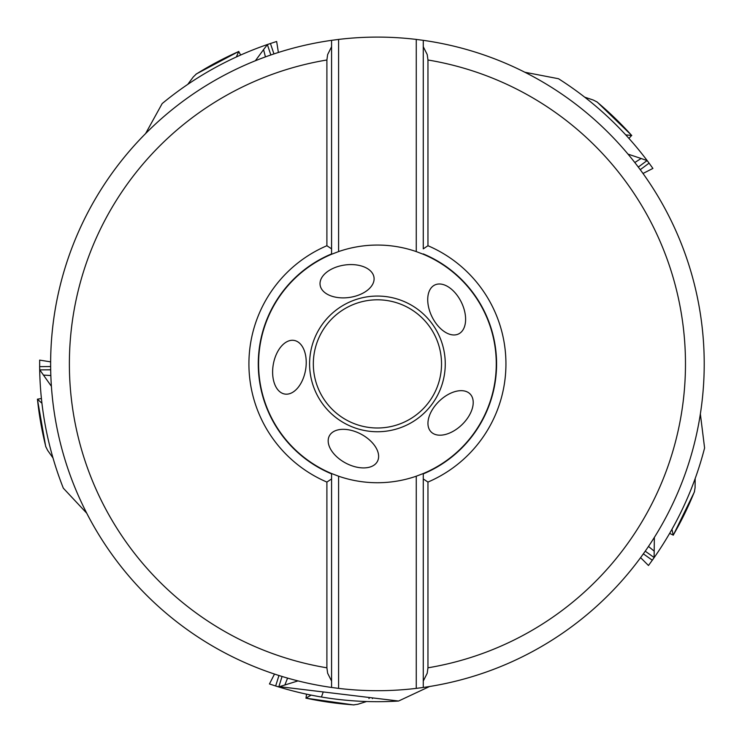 <?xml version="1.0" encoding="UTF-8"?>
<svg xmlns="http://www.w3.org/2000/svg" width="742" height="742" viewBox="0 0 742 742"><rect width="100%" height="100%" fill="white"/><g stroke="black" fill="none" stroke-linecap="round" stroke-linejoin="round"><path stroke-width="1.11" d="M649.139 163.212L648.554 162.424L649.139 163.212M629.93 139.515L627.435 136.741M626.211 135.396L625.246 134.348M623.985 133.004L623.299 132.271M621.777 130.666L620.896 129.748M620.191 129.015L619.44 128.245M524.872 72.252L558.485 78.726A337.796 337.796 0 0 1 559.19 79.171A337.796 337.796 0 0 1 648.434 162.257L652.914 168.425L643.008 173.47M270.524 43.463L269.596 43.778L270.524 43.463M145.618 133.541L162.164 103.583A337.796 337.796 0 0 1 269.402 43.843L276.645 41.487L278.389 52.469M231.291 59.351L230.15 59.898M229.241 60.343L228.536 60.686M228.286 60.816L227.785 61.057M273.937 53.916L270.44 43.5M162.164 103.583A337.796 337.796 0 0 1 269.402 43.843L267.38 44.641L270.849 54.964M634.8 162.517L641.125 158.491L628.02 154.132M641.125 158.491L647.052 160.587L648.434 162.257A337.796 337.796 0 0 0 559.19 79.171A337.796 337.796 0 0 0 558.485 78.726L559.19 79.171M640.253 169.686L649.083 163.138M275.57 685.97L276.497 686.257L275.57 685.97M297.996 680.896L278.797 686.869L276.701 686.322L269.448 683.966L274.494 674.061M305.036 693.844L308.691 694.623M310.471 694.985L318.114 696.441M319.153 696.627L320.145 696.803M320.776 696.905L321.24 696.988M321.444 697.016L323.224 691.998M278.955 675.508L275.653 685.998M41.413 398.519L37.406 399.187L45.698 446.461L47.655 450.422L52.979 457.916M41.932 403.221L37.462 399.279A341.793 341.793 0 0 0 45.911 447.083M51.402 386.313L39.79 369.896L39.66 367.735L39.66 360.111L50.632 361.855M39.641 366.548L39.651 367.531L39.641 366.548M41.264 397.007L41.7 401.162M42.248 405.837L42.424 407.219M42.637 408.814L42.813 410.14M42.962 411.216L43.129 412.348M63.33 488.18A337.796 337.796 0 0 1 39.66 367.735A337.796 337.796 0 0 0 63.33 488.18L86.712 513.176M50.642 366.539L39.641 366.641M50.836 375.545L43.361 375.081M187.754 84.384L193.235 77.001L196.398 73.922L238.794 51.43L236.355 56.976M240.668 55.029L238.72 51.513A341.793 341.793 0 0 0 195.869 74.311M196.936 73.644L196.398 73.922M265.432 56.893L263.558 49.631L255.369 60.751M263.558 49.631L267.38 44.641M654.361 537.403L654.11 557.502L652.941 559.329A337.796 337.796 0 0 0 704.594 447.973L700.365 414.008M671.964 529.287L673.254 535.205L694.327 492.085L695.078 487.735L695.171 478.544M694.531 491.464A341.793 341.793 0 0 1 673.263 535.093L669.618 533.396M652.255 560.303L652.821 559.496L652.255 560.303M668.857 534.704L670.722 531.476M671.621 529.89L675.368 523.073M675.86 522.145L676.333 521.246M704.594 447.973A337.796 337.796 0 0 1 652.941 559.329L648.471 565.497L640.606 557.641M694.058 492.632L694.327 492.085M643.351 553.847L652.311 560.219M372.382 698.584L372.809 698.037M280.615 686.804L398.565 701.032A337.796 337.796 0 0 1 276.701 686.322A337.796 337.796 0 0 0 398.565 701.032L429.562 686.508M648.489 546.446L654.268 551.213M287.581 678.105L284.835 685.07M311.148 695.124L305.917 698.176L353.442 704.9L357.811 704.269L366.585 701.515M354.101 704.9A341.793 341.793 0 0 1 306.029 698.157L306.52 694.169M352.84 704.807L353.442 704.9M377.428 461.394A27.213 16.37 28 0 1 345.716 463.082A27.213 16.37 28 0 1 329.374 435.851A27.213 16.37 28 0 1 361.085 434.163A27.213 16.37 28 0 1 377.428 461.394M374.005 277.443A27.213 16.37 172 0 1 349.343 297.449A27.213 16.37 172 0 1 320.117 285.021A27.213 16.37 172 0 1 344.789 265.015A27.213 16.37 172 0 1 374.005 277.443M458.593 333.937A27.213 16.37 -116 0 1 431.946 316.658A27.213 16.37 -116 0 1 434.738 285.021A27.213 16.37 -116 0 1 461.385 302.3A27.213 16.37 -116 0 1 458.593 333.937M431.009 431.825A27.213 16.37 -44 0 1 439.208 401.153A27.213 16.37 -44 0 1 470.15 394.03A27.213 16.37 -44 0 1 461.951 424.712A27.213 16.37 -44 0 1 431.009 431.825M294.147 340.43A27.213 16.37 100 0 1 305.556 370.072A27.213 16.37 100 0 1 284.705 394.03A27.213 16.37 100 0 1 273.297 364.387A27.213 16.37 100 0 1 294.147 340.43M331.581 254.265A118.831 118.831 0 0 0 331.581 473.535L338.593 476.206A118.831 118.831 0 0 0 416.262 476.206L423.274 473.535A118.831 118.831 0 0 0 423.274 254.265L423.274 253.912A119.165 119.165 0 0 1 423.274 473.888L423.274 687.463L416.262 688.381A326.795 326.795 0 0 1 338.593 688.381L331.581 687.463L331.581 681.063L331.581 687.463A326.795 326.795 0 0 1 331.581 40.337L331.581 254.265L338.593 251.584L338.593 39.419A326.795 326.795 0 0 1 416.262 39.419L423.274 40.337L423.274 46.737L423.274 40.337A326.795 326.795 0 0 1 423.274 687.463L423.274 473.535M338.593 476.206L338.593 688.381M416.262 688.381L416.262 476.206M427.958 667.809L427.958 482.068A128.524 128.524 0 0 0 427.958 245.732L423.274 248.858L423.274 46.737L427.216 54.565L427.958 59.991A308.088 308.088 0 0 1 427.958 667.809L427.216 673.226L423.274 681.063M416.262 39.419L416.262 251.584L423.274 254.265M416.262 251.584A118.831 118.831 0 0 0 338.593 251.584M331.581 473.535L331.581 473.888A119.165 119.165 0 0 1 331.581 253.912L331.581 40.337L338.593 39.419M331.581 248.858L326.897 245.732L326.897 59.991L327.639 54.565L331.581 46.737M326.897 667.809L327.639 673.226L331.581 681.063L331.581 473.888L331.581 478.942L326.897 482.068L326.897 667.809A308.088 308.088 0 0 1 326.897 59.991M326.897 245.732A128.524 128.524 0 0 0 326.897 482.068M427.958 482.068L423.274 478.942M427.958 245.732L427.958 59.991M441.527 363.895A64.1 64.1 0 0 1 377.428 427.995A64.1 64.1 0 0 1 313.328 363.895A64.1 64.1 0 0 1 377.428 299.805A64.1 64.1 0 0 1 441.527 363.895M45.605 445.868L45.698 446.461M625.738 134.886L631.767 135.489L597.273 102.118L593.359 100.068L584.65 97.137M596.735 101.737A341.793 341.793 0 0 1 631.665 135.452L628.919 138.392M638.306 167.071L647.052 160.587M282.062 676.472L278.797 686.869M50.679 369.794L39.79 369.896M645.234 551.185L654.11 557.502M445.265 363.895A67.837 67.837 0 0 0 377.428 296.058A67.837 67.837 0 0 0 309.59 363.895A67.837 67.837 0 0 0 377.428 431.742A67.837 67.837 0 0 0 445.265 363.895M423.274 40.337A326.795 326.795 0 0 1 423.274 687.463M50.632 363.895A326.795 326.795 0 0 1 331.581 40.337M368.941 698.519L369.637 697.656"/></g></svg>
